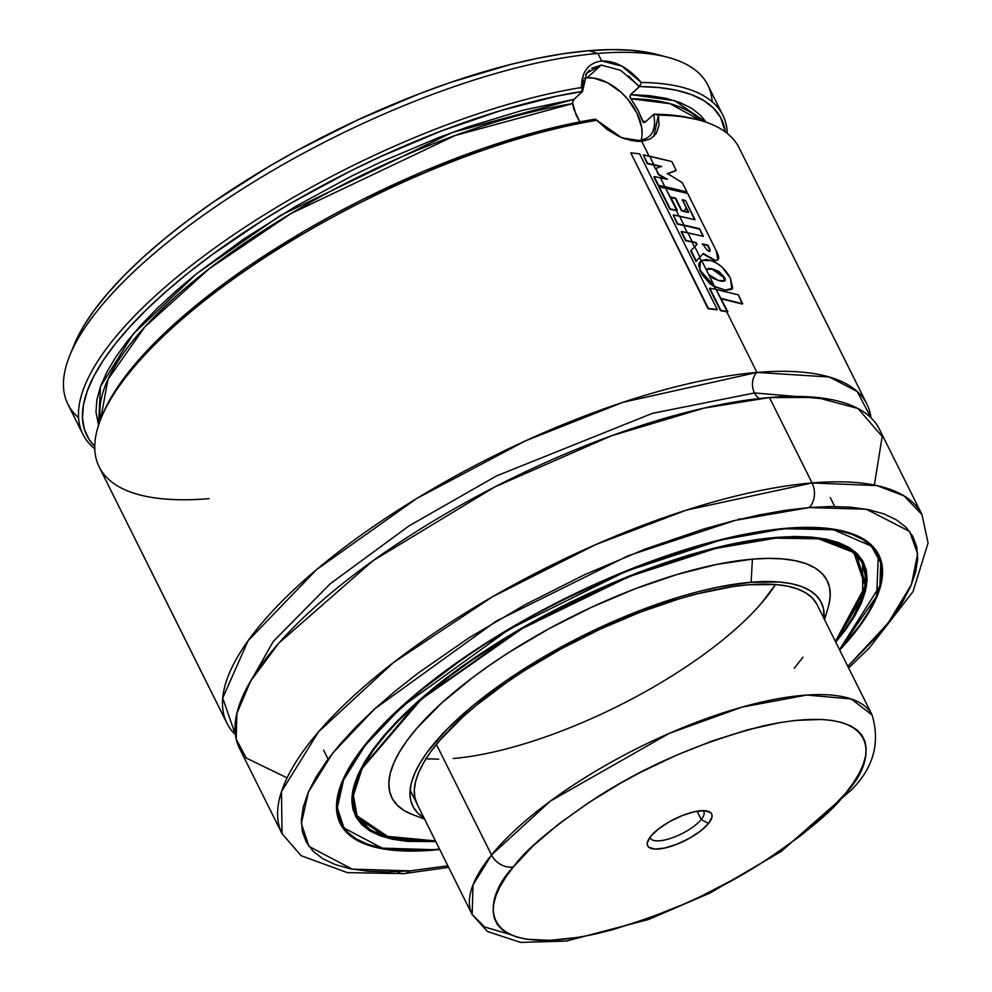 <?xml version="1.0" encoding="UTF-8"?>
<svg xmlns="http://www.w3.org/2000/svg" width="992" height="992" viewBox="0 0 992 992"><rect width="100%" height="100%" fill="white"/><g stroke="black" fill="none" stroke-linecap="round" stroke-linejoin="round"><path stroke-width="1.49" d="M756.958 372.434L829.411 377.022L857.224 391.505L870.964 417.756A357.542 120.044 -26.5 0 0 866.896 404.104A357.542 120.044 -26.5 0 0 756.958 372.434A14.892 10.726 -94.8 0 0 754.466 392.956A14.892 10.726 85.2 0 1 756.958 372.434L726.739 311.823L756.958 372.434L623.038 402.281L525.562 440.82L416.814 498.43L316.634 569.544L248.037 640.795L222.716 698.07L235.389 734.638A357.542 120.044 -26.5 0 1 226.932 723.18A357.542 120.044 -26.5 0 1 386.768 517.502A357.542 120.044 -26.5 0 1 756.958 372.434M829.82 399.292L754.466 392.956L652.389 413.354L496.546 475.912L408.989 525.921L330.224 583.78L273.271 641.452L245.396 690.68L273.271 641.452L330.224 583.78L408.989 525.921L496.546 475.912L652.389 413.354L754.466 392.956A14.892 10.726 -94.8 0 0 759.339 398.536A14.892 10.726 85.2 0 1 754.466 392.956L829.82 399.292M709.788 288.188L720.824 310.31L727.086 311.513L716.088 289.453L709.788 288.188L720.477 310.62L709.454 288.511L720.477 310.62L727.483 311.972L720.477 310.62L727.83 311.662L716.088 289.453L709.788 288.188M732.332 288.56L724.805 290.408L731.91 289.304L730.372 278.144C725.673 269.402 719.349 263.574 711.4 260.673L701.555 260.288L707.036 271.287L701.555 260.288L699.075 263.872L700.067 269.539L702.559 274.437L709.974 283.142L714.538 286.341L707.036 271.287L708.648 274.536L718.518 280.476L724.83 280.786L724.495 277.413L712.591 268.882L707.284 269.055L707.036 271.287C706.168 268.708 708.028 267.902 712.591 268.882L719.002 271.535L724.495 277.413C726.541 281.145 724.544 282.162 718.518 280.476L713.422 278.516L708.648 274.536L714.538 286.341L725.164 290.086L714.19 286.663L715.12 288.511M717.886 259.83L715.058 260.772L703.303 253.493L699.98 257.139L694.772 246.698L696.992 244.404L696.012 242.494L692.28 241.688L687.84 232.798L703.378 236.369L699.546 228.681L702.77 236.208L699.546 228.681L683.996 225.072L679.557 216.169L695.107 219.778L685.522 200.545L694.499 219.629L685.522 200.545L682.434 199.764L688.237 212.449L681.467 210.788L675.713 198.202L670.691 197.061L677.313 210.341L670.691 197.061L675.713 198.202L681.826 210.478L688.597 212.127L682.434 199.764L685.522 200.545L695.107 219.778L673.233 214.904L677.66 223.808L683.996 225.072L679.557 216.169L673.233 214.904L677.66 223.808L699.546 228.681L703.378 236.369L681.554 231.545L685.98 240.424L696.012 242.494L696.992 244.404L691.04 250.53L696.334 261.132L699.98 257.139L694.772 246.698L690.705 250.852L694.425 247.02L691.932 242.011L685.633 240.734L681.206 231.868L685.98 240.424L692.28 241.688L687.84 232.798L681.554 231.545L685.633 240.734L691.932 242.011L694.425 247.02L696.644 244.726L695.665 242.817L691.932 242.011L696.012 242.494L696.992 244.404L690.705 250.852L695.987 261.454L690.705 250.852L695.987 261.454L703.303 253.493L715.43 260.45L717.886 259.83L716.212 250.703L687.667 193.403L659.234 186.831L670.27 208.977L676.569 210.192L665.545 188.083L658.886 187.153L669.935 209.3L658.886 187.153L669.935 209.3L677.313 210.341L669.935 209.3L676.222 210.515L678.739 215.549M664.466 186.93L686.935 191.94L664.814 186.608L660.424 177.816L667.43 179.354L658.663 174.282L655.762 168.466L661.54 166.371L653.877 164.66L649.636 156.166L671.77 161.535L676.209 170.438L667.566 173.55L682.36 182.764L686.935 191.94L682.36 182.764L667.566 173.55L676.209 170.438L671.77 161.535L643.337 154.901L647.565 163.382L653.877 164.66L649.636 156.166L643.337 154.901L647.565 163.382L661.54 166.371L655.737 168.479L658.614 174.245L655.762 168.466L658.614 174.245L667.43 179.354L654.187 176.551L658.576 185.368L664.814 186.608L660.424 177.816L654.187 176.551L658.242 185.69L653.852 176.874L658.242 185.69L686.935 191.94L658.242 185.69L664.466 186.93L664.987 187.972M573.698 99.572L572.458 102.585L573.897 109.393L579.874 121.892L576.166 115.208L572.471 102.498L573.909 99.361L582.527 91.512L583.457 80.129M695.615 119.189L673.655 115.283L653.678 114.402C656.778 130.138 651.806 138.806 638.736 140.43L622.455 137.913M591.691 68.324L601.164 65.075L587.165 77.822A44.69 27.144 47.7 0 0 584.052 78.306M586.818 73.061L589.533 70.01M585.627 74.921L586.731 73.185M417.062 804.004A223.46 75.02 -26.5 0 1 516.956 675.453A223.46 75.02 -26.5 0 1 748.315 584.784L732.542 586.632L697.798 593.7L679.185 598.846L640.336 612.138L600.594 628.965L561.484 648.681L524.508 670.542L507.259 682.012L476.11 705.486L462.508 717.266L439.865 740.33L431.049 751.403L424.03 762.017L418.872 772.074L415.611 781.473L414.296 790.14L414.941 797.977L417.533 804.909M824.538 619.653L828.146 607.513A243.238 81.666 153.5 0 0 752.42 559.141L751.118 582.242A228.234 76.62 -26.5 0 1 823.98 618.524L823.459 608.617L820.818 601.536L816.205 595.448L809.683 590.401L801.313 586.458L791.157 583.643L779.328 581.994L751.118 582.242L752.42 559.141L716.856 564.398L677.164 574.455L634.88 588.913L591.616 607.228L549.047 628.692L508.809 652.488L490.036 664.975L472.428 677.697L441.316 703.34L416.677 728.45L407.08 740.491L399.441 752.048L393.824 762.997L390.278 773.239L388.852 782.663L389.546 791.194L392.361 798.734L397.271 805.231L404.215 810.6L413.143 814.804M775.459 538.172L818.66 538.817L853.889 552.544L865.247 586.185L835.4 641.427L844.626 629.684L853.492 616.268L860.014 603.558L864.131 591.666L865.793 580.717L864.987 570.822L861.713 562.055L856.022 554.516L847.949 548.278L837.583 543.393L825.022 539.908L810.377 537.875L793.811 537.292L775.459 538.172L775.595 537.441L775.459 538.172L715.678 548.415L629.325 576.513L522.3 628.494L421.29 699.298L362.08 768.478L353.412 795.522L357.033 815.808L389.075 837.397L435.426 840.844L408.679 840.584L394.035 838.538L381.474 835.053L371.107 830.18L363.035 823.93L357.343 816.391L354.07 807.637L353.264 797.729L354.925 786.78L359.042 774.888L365.564 762.178L374.43 748.762L385.578 734.774L398.871 720.353L414.197 705.622L450.318 675.837L470.766 661.069L515.48 632.474L539.301 618.934L588.74 594.01L638.972 572.731L663.784 563.729L711.611 549.432L755.52 540.504L775.459 538.172M860.659 558.558L862.594 562.427L847.577 547.1L824.984 539.053A283.055 95.034 -26.5 0 1 862.594 562.427L862.718 597.134L835.438 641.502M862.866 562.29A283.352 95.133 -26.5 0 1 858.65 606.955L866.252 581.572L862.866 562.29C852.165 542.215 823.248 533.932 776.128 537.466L794.778 536.486L811.444 537.069L826.15 539.127L838.786 542.624L849.202 547.534L857.324 553.809L863.04 561.385L866.326 570.189L867.144 580.146L865.47 591.158L861.341 603.099L854.782 615.883L845.866 629.374L835.76 642.146L866.512 586.16L855.389 551.998L819.913 538.036L776.128 537.466C696.967 543.343 574.318 591.294 483.34 651.98C390.253 712.591 336.896 781.522 355.694 815.151L370.946 830.614L393.898 838.662A283.352 95.133 -26.5 0 1 355.694 815.151L353.189 810.129M785.788 528.773L833.454 529.728L871.311 546.084L880.71 562.687L879.916 585.813L839.505 649.673L859.258 625.977L868.682 611.729L875.614 598.226L879.978 585.602L881.739 573.971L880.884 563.444L877.412 554.144L871.36 546.133L862.792 539.499L851.768 534.316L838.426 530.621L822.876 528.451L785.962 528.314L720.638 540.057L626.039 571.305L509.392 629.089L402.033 706.639L365.031 745.6L343.505 780.109L337.305 807.86L344.026 828.047L382.218 848.135L433.268 849.685L413.776 850.615L396.18 849.995L380.63 847.825L367.288 844.13L356.277 838.947L347.696 832.313L341.645 824.315L338.173 815.002L337.317 804.487L339.078 792.856L343.443 780.22L350.374 766.717L359.798 752.469L371.64 737.614L385.752 722.288L420.31 690.829L462.136 659.32L485.274 643.907L534.924 614.556L560.951 600.892L614.147 576.24L667.157 555.929L717.96 540.727L741.917 535.246L764.596 531.253L785.788 528.773M439.53 849.09L433.268 849.685L439.53 849.09M876.568 551.056L878.329 554.578L866.239 540.814A300.638 100.936 -26.5 0 1 878.329 554.578L876.668 596.155L839.542 649.735M432.748 850.156A300.936 101.035 -26.5 0 1 340.219 823.496A300.936 101.035 -26.5 0 1 474.746 650.392A300.936 101.035 -26.5 0 1 786.309 528.29L765.055 530.782L742.314 534.787L693.21 547.224L640.894 565.118L587.376 587.785L534.7 614.346L484.914 643.783L439.902 674.957L401.413 706.701L385.094 722.387L370.921 737.75L359.054 752.655L349.606 766.952L342.649 780.493L338.272 793.166L336.511 804.822L337.367 815.374L340.851 824.712L346.915 832.747L355.52 839.393L366.556 844.601L379.948 848.296L395.548 850.479L413.193 851.099L439.741 849.499A300.936 101.035 -26.5 0 1 432.748 850.156L432.748 850.156M403.806 873.63A17.881 12.871 -94.8 0 0 409.994 870.877L447.863 865.793L409.994 870.877L387.934 871.931L367.995 871.236L350.399 868.781L335.284 864.59L322.822 858.725L313.112 851.21L306.268 842.146L302.337 831.618L301.37 819.702L303.366 806.546L308.301 792.248L316.15 776.959L326.827 760.827L340.219 744L356.202 726.652L374.629 708.945L395.324 691.04L418.066 673.122L468.869 637.93L525.078 604.698L584.524 574.728L644.936 549.146L703.985 528.947L732.282 521.122L759.401 514.91L785.081 510.384L809.063 507.569L866.388 509.231L909.614 531.439L917.662 553.759L911.462 584.511L888.299 622.864L847.838 666.376L878.838 634.446L892.23 617.619L902.906 601.487L910.755 586.21L915.703 571.913L917.687 558.744L916.72 546.84L912.789 536.3L905.944 527.236L896.235 519.734L883.773 513.856L868.657 509.677L851.062 507.222L831.135 506.515L809.063 507.569A17.881 12.871 -94.8 0 0 812.051 482.943A17.881 12.871 85.2 0 1 809.063 507.569L735.308 520.366L628.221 555.731L496.161 621.141L374.629 708.945L332.742 753.052L308.363 792.112L301.345 823.521L308.958 846.374L352.197 869.128L409.994 870.877A17.881 12.871 85.2 0 1 403.806 873.63A17.881 12.871 85.2 0 1 397.246 871.695M874.349 485.063L882.198 436.468L857.993 408.506L816.552 397.432L769.47 397.544A357.542 120.044 153.5 0 1 879.42 429.226L921.99 514.625L903.96 495.826L876.878 485.596L812.051 482.943A357.542 120.044 -26.5 0 1 921.99 514.625L928.09 543.008L913.024 591.592L869.327 647.987L848.619 667.951M448.644 867.368L403.967 873.617L347.448 872.65L301.072 855.662L282.038 833.689A357.542 120.044 -26.5 0 1 441.874 628.01A357.542 120.044 -26.5 0 1 812.051 482.943L686.427 510.099L595.634 544.633L492.726 596.626L393.526 662.507L318.519 731.823L281.48 791.641L282.038 833.689L239.456 748.29A357.542 120.044 153.5 0 1 399.292 542.612A357.542 120.044 153.5 0 1 769.47 397.544L812.051 482.943L769.47 397.544L703.7 408.183L611.308 435.848L494.934 486.861L373.153 560.604L278.727 643.225L250.654 681.045L236.865 713.422L236.195 739.139L246.227 758.024L287.11 777.852M866.896 404.104L739.164 147.907A357.542 120.044 153.5 0 0 658.403 115.134L658.986 125.364L656.295 133.474L650.392 138.917L641.737 141.348L648.656 155.236M720.899 298.778L742.338 304.06L738.284 294.822L742.723 303.738L721.246 298.456L742.338 304.06L724.619 299.584M699.658 257.498L701.158 260.524L699.658 257.498M678.987 216.058L676.222 210.515L677.313 210.341L665.545 188.083L687.667 193.403L716.212 250.703C719.733 257.362 719.473 260.611 715.43 260.45L702.981 253.84L715.058 260.772L717.514 260.152M675.825 170.748L667.194 173.873L675.825 170.748M715.517 289.329L714.19 286.663L709.627 283.464L702.2 274.734L699.72 269.849L700.563 260.995L699.72 269.849L714.538 286.341L725.164 290.086L732.716 288.238L730.372 278.144L722.114 267.17L716.819 263.252L711.4 260.673L706.093 259.47L700.563 260.995M649.066 156.042L641.737 141.348L630.949 140.542L619.12 136.574L607.34 129.667L596.762 120.317A357.542 120.044 153.5 0 0 241.738 273.06A357.542 120.044 153.5 0 0 99.2 466.984L226.932 723.18M647.218 163.692L643.337 154.901L647.218 163.692L653.517 164.982L655.414 168.764L653.517 164.982L647.218 163.692M658.266 174.567L655.737 168.479L658.266 174.567M687.27 232.674L683.637 225.395L677.325 224.118L673.233 214.904L677.325 224.118L683.637 225.395L687.022 232.178M698.74 266.488L698.889 263.512L701.208 260.611M716.856 309.802L708.04 308.76L630.788 152.842L708.04 308.76L716.856 309.802M699.174 229.003L683.637 225.395L699.174 229.003M675.354 198.512L670.344 197.383L675.713 198.202L681.467 210.788L675.354 198.512M685.15 200.868L682.062 200.086L685.15 200.868M665.954 179.019L658.316 174.592L665.954 179.019M209.138 498.654A357.542 120.044 -26.5 0 1 101.122 418.215A357.542 120.044 -26.5 0 1 596.762 120.317L595.312 119.152A354.566 119.04 153.5 0 0 102.523 414.78L101.122 418.215M621.835 66.104L641.291 82.472A357.542 120.044 -26.5 0 1 722.883 115.258A357.542 120.044 -26.5 0 1 727.297 133.436A357.542 120.044 153.5 0 0 641.291 82.472L639.604 86.577A354.566 119.04 -26.5 0 1 725.412 131.973L720.527 117.329L713.595 108.24L703.911 100.663L691.536 94.662L676.606 90.284L659.246 87.594L639.604 86.577L641.291 82.472C628.531 67.816 615.325 60.661 601.673 60.971L621.835 66.104M722.883 115.258L707.854 85.114A357.542 120.044 153.5 0 0 597.916 53.444L601.673 60.971L597.916 53.444A357.542 120.044 -26.5 0 1 667.74 57.3A357.542 120.044 -26.5 0 1 712.206 101.767M667.74 57.3L656.989 54.448A348.601 117.044 153.5 0 0 588.901 50.691L597.916 53.444L588.901 50.691L564.287 53.568L537.937 58.218L510.099 64.592L451.075 82.237L420.447 93.347L358.447 119.598L297.439 150.362L268.038 167.078L212.858 202.368L187.624 220.596L164.263 238.985L143.034 257.35L124.124 275.528L107.719 293.334L93.967 310.595L83.018 327.162L73.978 345.216M657.188 54.498L632.003 50.319L611.543 49.6L588.901 50.691A348.601 117.044 153.5 0 0 74.016 345.117A348.601 117.044 153.5 0 0 72.106 350.176M78.566 417.682A357.542 120.044 -26.5 0 1 69.812 355.421A357.542 120.044 -26.5 0 1 597.916 53.444A357.542 120.044 153.5 0 0 227.726 198.512A357.542 120.044 153.5 0 0 67.89 404.19L82.919 434.322A357.542 120.044 -26.5 0 1 225.965 240.039A357.542 120.044 -26.5 0 1 581.51 87.494C581.51 71.796 588.231 62.955 601.673 60.971C588.231 62.955 581.51 71.796 581.51 87.494A357.542 120.044 153.5 0 0 205.753 254.56A357.542 120.044 153.5 0 0 94.773 448.806A357.542 120.044 -26.5 0 1 82.919 434.322M641.142 140.12A44.69 27.144 47.7 0 0 627.217 98.568A44.69 27.144 47.7 0 0 587.165 77.822L601.164 65.075L586.731 73.185L582.527 91.512L556.376 96.224L500.39 110.707L440.994 131.13L380.271 156.748L350.089 171.244L291.462 202.926L263.512 219.827L211.643 255.031L188.17 273.011L166.631 291.028L147.213 308.921L130.088 326.529L115.407 343.703L103.304 360.282L93.88 376.117L87.234 391.084L83.415 405.021L82.46 417.818L84.382 429.362L89.156 439.555L94.748 446.412A354.566 119.04 -26.5 0 1 214.458 252.972A354.566 119.04 -26.5 0 1 582.44 91.376L581.51 87.494L582.527 91.512L573.909 99.361L522.61 110.298L467.108 127.187L438.39 137.677L380.296 162.266L351.441 176.167L295.38 206.522L243.189 239.394L196.726 273.606L176.167 290.842L157.629 307.954L141.286 324.806L127.286 341.223L115.754 357.07L106.789 372.211L100.477 386.508L96.869 399.826L95.988 412.052L98.568 425.171L100.44 386.62L133.213 333.994L196.552 273.742L280.352 215.487L451.782 132.643L573.909 99.361M601.239 65.075L620.608 70.333L639.604 86.577L630.565 94.6L639.183 86.75L628.469 75.863M706.155 122.239L700.885 115.642L691.709 108.326L679.979 102.536L665.781 98.282L649.264 95.629L630.565 94.6L674.684 100.676L706.155 122.239M643.486 122.574L637.918 109.976L630.776 98.729A336.685 113.038 153.5 0 1 700.377 120.454L670.071 103.701L630.776 98.729L629.945 96.794L630.565 94.6L630.18 97.662L637.918 109.976L642.63 121.346A336.685 113.038 -26.5 0 1 645.953 121.433L642.63 121.346L643.622 122.636L645.06 122.239L653.678 114.402L645.06 122.239M572.496 103.614L455.229 135.47L291.09 213.491L209.176 268.77L144.733 327.025L107.93 379.452L100.614 419.492A336.685 113.038 153.5 0 1 250.889 238.836A336.685 113.038 153.5 0 1 572.496 103.614M684.046 210.998L686.104 208.184M621.252 137.504L595.312 119.152L569.222 124.05L541.781 130.56L483.836 148.168L423.547 171.343L363.072 199.268L333.424 214.718L304.532 230.962L250.034 265.273L224.899 283.042L180.023 318.99L160.654 336.871L143.592 354.454L128.972 371.591L116.92 388.145L107.545 403.955L102.461 414.916M653.877 136.412L658.403 115.134L654.112 114.216L658.403 115.134A357.542 120.044 -26.5 0 1 699.05 120.094L695.466 119.152A354.566 119.04 153.5 0 0 654.112 114.216L653.678 114.402M661.168 166.693L653.517 164.982L661.168 166.693M839.703 650.07L860.002 625.791L869.451 611.494L876.407 597.953L880.784 585.292L882.545 573.624L881.69 563.072L878.205 553.734L872.142 545.712L863.536 539.053L852.5 533.857L839.108 530.15L823.521 527.98L805.864 527.347L786.309 528.29A300.936 101.035 -26.5 0 1 878.838 554.95A300.936 101.035 -26.5 0 1 839.703 650.07M432.673 849.499L433.07 849.772C383.036 853.666 352.086 844.688 340.231 822.864A300.638 100.936 -26.5 0 1 336.499 804.934L340.231 822.864L338.47 819.342M776.339 537.366L734.824 543.504L712.144 548.7L688.485 555.235L639.121 572.124L588.628 593.501L563.555 605.628L514.984 632.177L470.034 660.92L430.454 690.742L397.755 720.514L384.388 735.022L373.19 749.084L364.275 762.563L357.715 775.347L353.586 787.301L351.912 798.3L352.73 808.257L356.016 817.061L361.733 824.65L369.855 830.912L380.271 835.822L392.906 839.319L407.613 841.377L435.786 841.576L388.901 838.426L356.054 817.148L351.986 796.96L360.27 769.891L419.157 700.352L520.726 628.816L628.767 576.178L716.001 547.733L776.339 537.366M435.463 840.918L383.619 836.008L355.967 815.027A283.055 95.034 -26.5 0 1 359.922 770.92L352.557 795.968L355.967 815.027L354.032 811.146M828.779 605.219L830.205 595.783L829.51 587.264L826.696 579.712L821.785 573.227L814.841 567.846L805.913 563.642L795.088 560.654L782.49 558.893L768.217 558.384L752.42 559.141A243.238 81.666 153.5 0 0 472.8 677.412A243.238 81.666 153.5 0 0 412.709 814.643L424.564 819.07M424.006 817.941A228.234 76.62 -26.5 0 1 496.942 687.183A228.234 76.62 -26.5 0 1 751.118 582.242L717.749 587.165L699.521 591.344L680.512 596.601L640.832 610.167L600.234 627.353L580.084 637.1L541.049 658.44L504.928 681.541L473.11 705.523L446.822 729.442L427.081 752.407L419.914 763.245L414.644 773.512L411.32 783.122L409.981 791.963L410.626 799.974L413.267 807.054L417.88 813.142L424.39 818.189M794.22 668.261L803.036 657.188M816.552 603.682L812.051 597.717L805.665 592.782L797.469 588.926L787.524 586.173L775.942 584.548L748.315 584.784A223.46 75.02 -26.5 0 1 817.024 604.587L872.129 715.096L851.297 698.988L806.744 695.045L741.954 707.135L669.154 733.423L550.386 801.09L491.524 854.968L473.035 884.852L472.155 914.525L484.716 927.012L509.206 934.142M453.208 758.496A223.46 75.02 153.5 0 0 775.508 584.524L761.658 602.95M438.687 759.19L425.58 758.731M654.732 124.496L652.488 132.63M587.165 77.822L593.563 78.046L607.501 82.733L621.215 92.417L627.316 98.692L636.864 112.914L641.7 127.522L642.084 134.28M621.376 137.553L625.481 139.066M635.748 141.286L641.737 141.348L650.392 138.917M709.255 251.584L709.689 249.959L707.606 245.483L702.2 244.268L707.978 245.16L702.559 243.945L707.321 250.418L710.173 251.125L707.978 245.16L709.937 251.249M688.237 212.449L681.467 210.788L688.237 212.449M707.978 245.16L710.061 249.637L709.627 251.274L707.321 250.418L702.559 243.945L707.978 245.16M639.592 153.847L630.788 152.842L708.362 308.438L717.191 309.479L639.592 153.847L717.191 309.479L708.362 308.438L630.788 152.842L639.592 153.847M707.122 269.229L712.231 269.192L724.123 277.735L724.619 280.934L723.044 276.012L718.63 271.858L712.231 269.192L708.09 268.882M714.19 286.663L699.72 269.849M731.724 289.453L724.805 290.408M738.284 294.822L716.088 289.453L738.284 294.822M703.154 810.65A29.797 10.007 -26.5 0 1 703.812 811.568A29.797 10.007 -26.5 0 1 701.232 819.504L697.103 811.22L701.232 819.504A29.797 10.007 153.5 0 0 703.154 810.65M708.561 823.459L701.232 819.504L708.561 823.459L711.996 817.011L711.872 814.469L710.52 812.522L704.332 810.675L694.4 811.754L682.223 815.585L669.65 821.599L658.601 828.878L650.752 836.306A35.749 12.003 -26.5 0 1 678.702 817.061A35.749 12.003 -26.5 0 1 707.643 811.146A35.749 12.003 -26.5 0 1 708.561 823.459A35.749 12.003 -26.5 0 1 668.98 846.97A35.749 12.003 -26.5 0 1 647.85 840.956A35.749 12.003 -26.5 0 1 650.752 836.306L647.317 842.754L647.441 845.296L648.793 847.242L654.98 849.09L664.913 848.011L677.09 844.167L689.663 838.153L700.712 830.887L708.561 823.459M845.829 792.943C833.317 810.563 805.281 833.875 761.732 862.879C712.293 894.586 656.679 918.332 594.878 934.117C473.048 960.045 482.013 898.802 513.484 866.822A17.881 13.528 -140.9 0 1 491.524 854.968L436.418 744.446L491.524 854.968A223.46 75.02 -26.5 0 1 703.03 719.795A223.46 75.02 -26.5 0 1 872.129 715.096C880.239 742.611 873.592 767.287 852.19 789.148L780.977 851.607L710.061 893.011L648.644 919.46L566.358 941.048L520.577 942.4L487.456 931.5L472.155 914.525A223.46 75.02 -26.5 0 1 491.524 854.968A17.881 13.528 39.1 0 0 513.484 866.822C526.008 849.189 554.032 825.89 597.581 796.886C647.02 765.179 702.634 741.421 764.435 725.636C886.265 699.72 877.3 760.963 845.829 792.943A17.881 13.528 39.1 0 0 852.277 789.024A17.881 13.528 -140.9 0 1 845.829 792.943L826.1 813.986L800.742 835.648L770.722 857.076L754.329 867.454L737.217 877.474L701.493 896.036L683.228 904.394L646.772 918.914L611.58 930L594.878 934.117L579.006 937.242L550.3 940.354L526.554 939.226L516.844 937.08L508.71 933.894L502.212 929.715L497.426 924.569L494.388 918.505L493.148 911.598L493.694 903.898L496.037 895.491L500.142 886.451L505.97 876.866L513.484 866.822L533.212 845.779L558.57 824.116L588.591 802.677L622.096 782.291L639.766 772.731L676.085 755.358L712.541 740.85L747.732 729.765L780.307 722.523L795.224 720.44L821.574 719.436L832.759 720.539L842.468 722.684L850.603 725.871L857.1 730.05L861.887 735.196L864.925 741.26L866.165 748.166L865.619 755.867L863.288 764.274L859.171 773.314L853.343 782.899L845.829 792.943M765.105 598.833L775.508 584.524M740.689 519.052L738.73 518.94M426.014 758.768L430.23 759.041M650.157 837.074A29.797 10.007 153.5 0 0 671.547 838.054A29.797 10.007 153.5 0 0 701.232 819.504A29.797 10.007 -26.5 0 1 673.035 837.521A29.797 10.007 -26.5 0 1 650.492 838.153A29.797 10.007 -26.5 0 1 650.157 837.074M433.07 849.772L439.568 849.164M69.812 355.421L74.016 345.117M410.105 790.066L472.155 914.525M323.652 750.225L328.079 759.116M830.279 497.624L834.718 506.515"/></g></svg>
